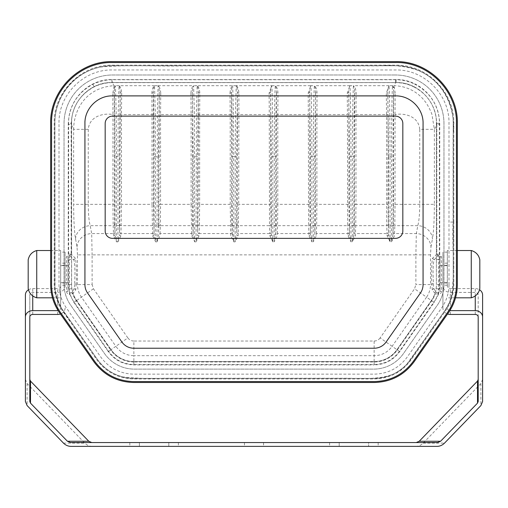 <?xml version="1.0" encoding="UTF-8"?>
<svg xmlns="http://www.w3.org/2000/svg" width="508" height="508" viewBox="0 0 508 508"><rect width="100%" height="100%" fill="white"/><g stroke="black" fill="none" stroke-linecap="round" stroke-linejoin="round"><path stroke-width="0.38" stroke-dasharray="2.54 1.91" d="M133.858 378.377L374.142 378.377A44.66 44.66 0 0 0 410.731 359.334L445.141 310.185A44.66 44.66 0 0 0 453.219 284.569L453.219 123.33A57.588 57.588 0 0 0 395.624 65.742L112.376 65.742A57.588 57.588 0 0 0 54.781 123.33A57.588 57.588 0 0 1 112.376 65.742L395.624 65.742A57.588 57.588 0 0 1 453.219 123.33L453.219 284.569A44.66 44.66 0 0 1 445.141 310.185L410.731 359.334A44.66 44.66 0 0 1 374.142 378.377L133.858 378.377A44.66 44.66 0 0 1 97.269 359.334L62.859 310.185A44.66 44.66 0 0 1 54.781 284.569L54.781 123.33L54.781 284.569A44.66 44.66 0 0 0 62.859 310.185L97.269 359.334A44.66 44.66 0 0 0 133.858 378.377M438.175 292.881L436.67 292.767L433.686 288.798L433.032 274.168C433.095 265.906 433.521 261.029 434.321 259.531L438.283 255.562A1.467 1.46 -135 0 1 436.823 254.102L439.75 254.254L441.465 256.934L441.465 291.395L439.991 291.395L439.991 256.934L439.991 291.395L438.175 292.881L438.175 294.348L435.286 293.751A28.264 28.264 0 0 1 431.711 300.78L397.3 349.929A28.264 28.264 0 0 1 374.142 361.982L133.858 361.982L133.858 355.676L374.142 355.676L374.142 364.909L133.858 364.909L133.858 361.982A28.264 28.264 0 0 1 110.7 349.929L115.868 346.31L81.451 297.167A21.965 21.965 0 0 1 77.483 284.569L77.483 254.864L92.119 254.864L91.675 233.559L113.474 233.559L113.182 225.66L90.189 225.66C88.957 221.107 88.309 214.001 88.265 204.356L112.96 204.356L113.182 225.66A1.467 1.334 177.9 0 0 114.649 224.333L115.018 234.607L116.554 241.865L113.544 235.795L113.474 233.559A1.467 1.334 177.9 0 0 114.948 232.226M71.609 123.311L71.609 284.569A27.838 27.838 0 0 0 76.645 300.539L111.055 349.682A27.838 27.838 0 0 0 133.858 361.55L374.142 361.55A27.838 27.838 0 0 0 396.945 349.682L431.355 300.539A27.838 27.838 0 0 0 436.391 284.569L436.391 123.311C436.956 101.486 417.728 82.004 396.081 82.569L111.919 82.518C90.246 81.953 70.987 101.46 71.558 123.311L71.609 123.311C71.044 101.486 90.272 82.004 111.919 82.569M439.382 123.311L439.382 284.569C439.337 291.033 437.477 296.926 433.807 302.254L399.396 351.396C393.109 359.867 384.689 364.249 374.142 364.541L133.858 364.541C123.311 364.249 114.891 359.867 108.604 351.396L74.193 302.254C70.523 296.926 68.663 291.033 68.618 284.569L68.618 123.311C67.989 100.082 88.487 78.994 111.919 79.578L396.081 79.578C419.513 78.994 440.011 100.082 439.382 123.311L436.391 123.311M441.465 256.934L439.991 256.934L439.134 255.581L439.75 254.254L439.75 124.397L436.823 124.397L436.823 254.102L432.854 258.064C431.851 256.927 431.114 277.235 431.895 284.569L432.257 289.941L435.286 293.751A1.467 1.46 144.5 0 1 436.67 292.767M413.868 86.893C428.377 94.52 436.029 107.023 436.823 124.397L434.372 129.33L432.003 114.808C431.413 112.033 427.095 103.689 425.107 101.568C418.414 92.469 407.518 86.081 394.075 85.687L395.592 82.626C402.133 82.664 408.222 84.087 413.868 86.893L415.15 84.309C430.867 92.881 439.064 106.248 439.75 124.397M437.299 254.038A1.467 1.219 82.5 0 0 438.525 255.505L439.134 255.581M433.362 283.623A1.467 0.946 175.8 0 0 431.895 284.569L430.517 284.569L430.517 254.864L430.962 246.875A14.694 13.271 10.6 0 0 416.325 233.559L417.811 225.66C419.036 221.19 419.678 214.084 419.735 204.356L419.735 129.33L434.372 129.33L434.372 204.356L395.04 204.356L394.818 225.66L417.811 225.66A14.694 13.271 10.6 0 1 432.441 238.976C433.667 231.68 434.315 220.142 434.372 204.356M430.517 254.864L415.881 254.864L416.325 233.559L394.525 233.559L394.818 225.66A1.467 1.334 2.1 0 1 393.351 224.333L393.052 232.226A1.467 1.334 2.1 0 0 394.525 233.559L394.456 235.795L391.446 241.865L391.541 225.628L393.008 225.628L393.008 156.693C393.027 126.778 393.275 105.219 393.744 92.005A1.467 1.079 1.1 0 0 395.186 93.085L394.075 85.687L392.557 85.687L393.255 87.522L393.744 92.005L393.573 114.605L395.04 114.598L395.186 93.085M419.735 129.33C418.37 115.075 402.647 112.967 395.04 114.598L395.04 204.356L393.573 204.356L393.351 224.333M238.893 93.097A1.467 1.079 1.1 0 1 237.426 92.018C237.338 88.811 236.944 86.703 236.239 85.693L236.239 85.687C237.744 86.697 238.627 89.16 238.893 93.097L238.722 204.356L237.255 204.356L237.426 92.018L236.69 156.693L236.69 225.628L235.223 225.628L235.128 241.865L236.665 234.607A1.467 1.194 1.4 0 0 238.138 235.795L235.128 241.865L233.788 241.865L230.784 235.795L230.715 233.559L199.123 233.559L199.053 235.795L196.05 241.865L197.587 234.607A1.467 1.194 1.4 0 0 199.053 235.795M238.138 235.795L238.208 233.559L269.792 233.559L269.862 235.795L272.872 241.865L271.336 234.607L270.745 204.356L238.722 204.356L238.208 233.559A1.467 1.334 -177.9 0 1 236.734 232.226L237.033 224.333A1.467 1.334 2.1 0 0 238.5 225.66L269.5 225.66L269.278 114.624L270.745 114.624L270.574 92.018C270.643 89.021 271.037 86.912 271.761 85.693L269.107 93.097L269.278 114.624L237.255 114.624M269.107 93.097A1.467 1.079 178.9 0 0 270.574 92.018L271.31 156.693L271.31 225.628L272.777 225.628L272.872 241.865L274.212 241.865L274.301 156.693L275.768 156.693C275.793 126.79 276.034 105.232 276.504 92.018L276.333 114.624L277.8 114.624L277.8 204.356L276.333 204.356L276.111 224.333A1.467 1.334 -177.9 0 0 277.578 225.66L277.285 233.559A1.467 1.334 -177.9 0 1 275.819 232.226L274.212 241.865L277.216 235.795L277.285 233.559L308.877 233.559L308.947 235.795L311.95 241.865L310.413 234.607L309.823 204.356L277.8 204.356L277.578 225.66L308.578 225.66L308.356 114.624L309.823 114.624L309.651 92.018C309.721 89.021 310.115 86.912 310.839 85.693L308.185 93.097L308.356 114.624L277.8 114.624L277.978 93.097C277.762 89.338 276.879 86.874 275.317 85.693L275.317 85.693C275.927 86.582 276.327 88.684 276.504 92.018A1.467 1.079 1.1 0 0 277.978 93.097M308.185 93.097A1.467 1.079 178.9 0 0 309.651 92.018L310.388 156.693L310.388 225.628L311.861 225.628L311.95 241.865L313.29 241.865L313.379 156.693L314.846 156.693L315.582 92.018L315.411 114.624L316.884 114.624L316.884 204.356L315.411 204.356L315.189 224.333A1.467 1.334 -177.9 0 0 316.662 225.66L316.363 233.559A1.467 1.334 -177.9 0 1 314.897 232.226L314.827 234.607L313.29 241.865L316.293 235.795L316.363 233.559L347.955 233.559L348.024 235.795L351.028 241.865L349.491 234.607L348.907 204.356L316.884 204.356L316.662 225.66L347.656 225.66L347.434 114.624L348.907 114.624L348.736 92.018C348.799 89.021 349.193 86.912 349.917 85.693L347.262 93.097L347.434 114.624L316.884 114.624L317.055 93.097C316.84 89.338 315.957 86.874 314.395 85.693L314.395 85.693C315.011 86.582 315.404 88.684 315.582 92.018A1.467 1.079 1.1 0 0 317.055 93.097M347.262 93.097A1.467 1.079 178.9 0 0 348.736 92.018L349.472 156.693L349.472 225.628L350.939 225.628L351.028 241.865L352.368 241.865L352.457 156.693L353.93 156.693C353.949 126.79 354.197 105.232 354.667 92.018L354.273 224.333A1.467 1.334 -177.9 0 0 355.74 225.66L355.441 233.559A1.467 1.334 -177.9 0 1 353.974 232.226L353.905 234.607L352.368 241.865L355.371 235.795L355.441 233.559L387.033 233.559L387.102 235.795L390.106 241.865L388.576 234.607L387.985 204.356L355.962 204.356L355.74 225.66L386.734 225.66L386.518 114.624L387.985 114.624L387.814 92.018C387.877 89.021 388.277 86.912 389.001 85.693L386.34 93.097L386.518 114.624L355.962 114.624L356.133 93.097C355.924 89.338 355.035 86.874 353.479 85.693L353.479 85.693C354.089 86.582 354.482 88.684 354.667 92.018A1.467 1.079 1.1 0 0 356.133 93.097M120.898 235.795L117.894 241.865L119.424 234.607A1.467 1.194 1.4 0 0 120.898 235.795L120.968 233.559A1.467 1.334 -177.9 0 1 119.501 232.226L120.015 204.356L120.186 92.018L119.45 156.693L119.45 225.628L117.983 225.628L117.894 241.865L116.554 241.865L116.459 225.628L117.983 225.628L117.983 156.693L116.459 156.693L116.173 110.376L115.443 85.693L114.744 87.522L114.256 92.005L114.649 224.333M197.955 224.333A1.467 1.334 2.1 0 0 199.422 225.66L199.123 233.559A1.467 1.334 -177.9 0 1 197.656 232.226L198.177 204.356L198.349 92.018C198.26 88.811 197.86 86.703 197.161 85.693L196.431 110.376L196.05 241.865L194.71 241.865L194.329 110.376L193.605 85.693C192.9 86.703 192.5 88.811 192.418 92.018L192.589 114.624L191.116 114.624L191.116 204.356L192.589 204.356L192.811 224.333A1.467 1.334 -2.1 0 1 191.338 225.66L160.344 225.66L160.045 233.559A1.467 1.334 -177.9 0 1 158.579 232.226L158.871 224.333A1.467 1.334 2.1 0 0 160.344 225.66L160.566 204.356L191.116 204.356L191.637 233.559A1.467 1.334 -2.1 0 0 193.104 232.226L193.173 234.607L194.71 241.865L191.706 235.795L191.637 233.559L160.045 233.559L159.976 235.795L156.972 241.865L155.632 241.865L155.251 110.376L154.521 85.693C153.822 86.703 153.422 88.811 153.333 92.018L153.505 204.356L152.038 204.356L152.559 233.559A1.467 1.334 -2.1 0 0 154.026 232.226L154.095 234.607L155.632 241.865L152.629 235.795L152.559 233.559L120.968 233.559L121.482 204.356L120.015 204.356M393.255 87.522A1.467 1.321 154.9 0 0 394.075 87.7L392.557 85.693C391.986 90.989 391.528 122.72 391.541 156.693L393.008 156.693M392.557 85.687L389.001 85.687C389.572 90.989 390.03 122.72 390.017 156.693L388.55 156.693L387.814 92.018A1.467 1.079 178.9 0 1 386.34 93.097M271.31 225.628L271.336 234.607A1.467 1.194 178.6 0 1 269.862 235.795M393.052 232.226L392.982 234.607A1.467 1.194 1.4 0 0 394.456 235.795M393.008 225.628L392.982 234.607L391.446 241.865L390.106 241.865L390.017 225.628L388.55 225.628L388.576 234.607A1.467 1.194 178.6 0 1 387.102 235.795M349.472 156.693L352.457 156.693C352.45 122.72 352.901 90.989 353.479 85.693L349.923 85.687C350.495 90.989 350.952 122.72 350.939 156.693L350.939 225.628L353.93 225.628L353.905 234.607A1.467 1.194 1.4 0 0 355.371 235.795M349.472 225.628L349.491 234.607A1.467 1.194 178.6 0 1 348.024 235.795M310.388 156.693L313.379 156.693C313.366 122.72 313.823 90.989 314.395 85.693L310.839 85.687C311.417 90.989 311.868 122.72 311.861 156.693L311.861 225.628L314.846 225.628L314.827 234.607A1.467 1.194 1.4 0 0 316.293 235.795M310.388 225.628L310.413 234.607A1.467 1.194 178.6 0 1 308.947 235.795M230.022 93.097C230.295 89.16 231.178 86.697 232.683 85.693L197.161 85.687C198.666 86.697 199.549 89.16 199.815 93.097L199.644 114.624L230.2 114.624L230.022 93.097A1.467 1.079 178.9 0 0 231.496 92.018C231.966 105.232 232.207 126.79 232.232 156.693L233.699 156.693L233.413 110.376L232.683 85.693C231.978 86.703 231.584 88.811 231.496 92.018L231.667 114.624L230.2 114.624L230.2 204.356L231.667 204.356L231.889 224.333A1.467 1.334 -2.1 0 1 230.422 225.66L199.422 225.66L199.644 204.356L230.2 204.356L230.715 233.559A1.467 1.334 -2.1 0 0 232.181 232.226L233.788 241.865L233.699 156.693L235.223 156.693L235.509 110.376L236.239 85.693L271.761 85.687C272.332 90.989 272.79 122.72 272.777 156.693L272.777 225.628L275.768 225.628L275.742 234.607A1.467 1.194 1.4 0 0 277.216 235.795M271.31 156.693L274.301 156.693C274.288 122.72 274.745 90.989 275.317 85.693L310.839 85.687M152.629 235.795A1.467 1.194 178.6 0 0 154.095 234.607L154.07 225.628L157.061 225.628L156.972 241.865L158.509 234.607A1.467 1.194 1.4 0 0 159.976 235.795M153.505 204.356L154.026 232.226M158.871 224.333L159.264 92.018C159.182 88.811 158.782 86.703 158.083 85.693L157.353 110.376L157.061 225.628L158.528 225.628L158.579 232.226M151.867 93.097A1.467 1.079 178.9 0 0 153.333 92.018C153.803 105.232 154.051 126.79 154.07 156.693L158.528 156.693L159.264 92.018A1.467 1.079 1.1 0 0 160.738 93.097C160.471 89.16 159.582 86.697 158.083 85.693L154.521 85.693C153.016 86.697 152.133 89.16 151.867 93.097L152.038 114.624L153.505 114.624M237.033 224.333L237.255 204.356M154.521 85.687L118.999 85.687C120.504 86.697 121.393 89.16 121.66 93.097A1.467 1.079 1.1 0 1 120.186 92.018C120.098 88.811 119.704 86.703 118.999 85.693L118.269 110.376L117.983 156.693L119.45 156.693M160.738 93.097L160.566 114.624L191.116 114.624L190.945 93.097A1.467 1.079 178.9 0 0 192.418 92.018L193.154 156.693L197.612 156.693L197.612 225.628L193.154 225.628L193.154 156.693M199.815 93.097A1.467 1.079 1.1 0 1 198.349 92.018L197.612 156.693M77.483 254.864L77.038 246.875L75.559 238.976C74.333 231.68 73.685 220.142 73.628 204.356L88.265 204.356L88.265 129.33C89.63 115.075 105.353 112.967 112.96 114.598L112.814 93.085A1.467 1.079 178.9 0 0 114.256 92.005C114.725 105.219 114.973 126.778 114.992 156.693L116.459 156.693L116.459 225.628L114.992 225.628L114.992 156.693M112.814 93.085L113.925 87.7L115.443 85.693L113.925 85.687L112.408 82.626C105.975 82.639 99.879 84.061 94.132 86.893C79.451 94.901 71.799 107.404 71.177 124.397L71.177 254.102L70.701 254.038A1.467 1.219 97.5 0 1 69.475 255.505L68.866 255.581L68.008 256.934L68.008 291.395L69.475 292.881L71.33 292.767L74.314 288.798L74.638 283.623A1.467 0.946 4.2 0 1 76.105 284.569L75.743 289.941L72.714 293.751A28.264 28.264 0 0 0 76.289 300.78L110.7 349.929L108.306 351.606C114.668 360.172 123.19 364.611 133.858 364.909M236.69 156.693L235.223 156.693L235.223 225.628L232.232 225.628L232.258 234.607A1.467 1.194 178.6 0 1 230.784 235.795M193.154 225.628L193.173 234.607A1.467 1.194 178.6 0 1 191.706 235.795M114.992 225.628L115.018 234.607A1.467 1.194 178.6 0 1 113.544 235.795M121.66 93.097L121.482 114.624L120.015 114.624M190.945 93.097C191.211 89.16 192.1 86.697 193.605 85.693L197.161 85.687M114.744 87.522A1.467 1.321 25.1 0 1 113.925 87.7L113.925 85.687C84.988 87.738 73.762 110.757 73.628 129.33L71.177 124.397L68.25 124.397L68.25 254.254L68.866 255.581M88.265 129.33L73.628 129.33L73.628 204.356M74.638 283.623L74.968 274.168C74.905 265.83 74.473 260.953 73.679 259.531L69.717 255.562A1.467 1.46 -45 0 0 71.177 254.102L75.146 258.064C76.149 256.927 76.886 277.235 76.105 284.569L92.119 284.569L92.119 254.864L415.881 254.864L415.881 284.569L430.517 284.569A21.965 21.965 0 0 1 426.549 297.167L434.105 302.463L399.694 351.606C393.332 360.172 384.81 364.611 374.142 364.909M77.038 246.875A14.694 13.271 169.4 0 1 91.675 233.559L90.189 225.66A14.694 13.271 169.4 0 0 75.559 238.976M68.008 260.991L68.008 256.934L66.535 256.934L66.535 291.395L68.008 291.395L68.008 260.991A1.467 1.46 0 0 1 69.475 259.531L69.717 255.562M71.33 292.767A1.467 1.46 35.5 0 1 72.714 293.751L69.825 294.348L73.895 302.463L108.306 351.606M70.701 254.038L68.25 254.254L66.535 256.934M69.825 292.881L69.825 294.348L69.475 294.348L69.475 259.531L73.679 259.531A1.467 1.46 -45 0 0 75.146 258.064M423.139 284.658L423.139 123.33C423.526 108.629 410.331 95.434 395.624 95.822L112.376 95.822C97.676 95.434 84.474 108.629 84.861 123.33L84.861 284.658A14.586 14.586 0 0 0 87.497 293.021L121.85 342.081A14.586 14.586 0 0 0 133.794 348.298L374.205 348.298A14.586 14.586 0 0 0 386.15 342.081L420.503 293.021A14.586 14.586 0 0 0 423.139 284.658L423.069 284.658M448.989 284.658L448.989 123.33C449.72 94.818 424.142 69.24 395.624 69.971L112.376 69.971C83.858 69.24 58.28 94.818 59.011 123.33L59.011 284.658C59.074 293.135 61.512 300.869 66.326 307.848L100.673 356.908C108.909 368.04 119.952 373.786 133.794 374.148L374.205 374.148C388.049 373.786 399.091 368.04 407.327 356.908L441.674 307.848C446.488 300.869 448.926 293.135 448.989 284.658M453.803 222.059L453.803 123.33C454.616 92.246 426.714 64.338 395.624 65.157L112.376 65.157C81.286 64.338 53.378 92.246 54.197 123.33L54.197 284.658C54.261 294.151 56.991 302.8 62.382 310.61L96.73 359.67C105.943 372.129 118.301 378.562 133.794 378.962L374.205 378.962C389.7 378.562 402.057 372.129 411.27 359.67L445.618 310.61C451.009 302.8 453.739 294.151 453.803 284.658L453.803 222.059L453.098 222.059L453.098 135.674C456.362 107.613 443.166 80.48 417.62 70.237C405.517 66.072 392.284 64.618 377.92 65.862L183.185 65.862C156.007 66.497 126.892 64.522 101.162 66.967C75.419 71.615 55.099 95.758 54.921 121.92L55.029 288.055C56.674 300.279 62.173 311.753 71.545 322.472L96.234 357.727C102.883 367.671 111.874 374.085 123.209 376.98C135.941 378.397 149.485 378.822 163.849 378.257L344.151 378.257C367.868 378.155 392.703 381.699 407.372 363.449L427.869 334.734C435.762 322.275 446.881 310.585 451.034 298.05C455.441 275.228 452.012 247.237 453.098 222.059L448.989 222.059M395.478 238.366L112.522 238.366L395.478 238.366A7.347 7.347 0 0 0 402.825 231.019L402.825 123.476A7.347 7.347 0 0 0 395.478 116.135L112.522 116.135A7.347 7.347 0 0 0 105.175 123.476L105.175 231.019A7.347 7.347 0 0 0 112.522 238.366A7.347 7.347 0 0 1 105.175 231.019L105.175 123.476A7.347 7.347 0 0 1 112.522 116.135L395.478 116.135A7.347 7.347 0 0 1 402.825 123.476L402.825 231.019A7.347 7.347 0 0 1 395.478 238.366A7.347 7.347 0 0 0 402.825 231.019M395.478 74.993L112.522 74.993A48.482 48.482 0 0 0 64.04 123.476L64.04 284.245A36.436 36.436 0 0 0 70.631 305.143L104.546 353.587A36.436 36.436 0 0 0 134.391 369.119L373.609 369.119A36.436 36.436 0 0 0 403.454 353.587L437.369 305.143A36.436 36.436 0 0 0 443.96 284.245L443.96 123.476A48.482 48.482 0 0 0 395.478 74.993A48.482 48.482 0 0 1 443.96 123.476L443.96 284.245A36.436 36.436 0 0 1 437.369 305.143L403.454 353.587A36.436 36.436 0 0 1 373.609 369.119L134.391 369.119A36.436 36.436 0 0 1 104.546 353.587L70.631 305.143A36.436 36.436 0 0 1 64.04 284.245L64.04 123.476A48.482 48.482 0 0 1 112.522 74.993L395.478 74.993M112.522 116.135A7.347 7.347 0 0 0 105.175 123.476M105.175 231.019A7.347 7.347 0 0 0 112.522 238.366M402.825 123.476A7.347 7.347 0 0 0 395.478 116.135M36.735 297.809L36.735 250.52M60.662 274.168L60.662 250.52L60.662 274.168M28.181 288.538L28.181 259.791M68.008 274.168L68.008 265.646L68.008 274.168M471.265 250.52L471.265 297.809M447.338 274.168L447.338 250.52L447.338 274.168M479.819 259.791L479.819 288.538M439.991 274.168L439.991 265.646L439.991 274.168M442.932 281.8L442.932 265.347L442.932 281.8M442.932 308.083L442.932 252.127L442.932 308.083A7.347 6.363 -0 0 0 447.561 313.995M447.338 266.529L447.338 282.981L447.338 266.529M447.338 286.048L447.338 252.127L447.338 286.048A2.94 2.546 180 0 0 450.279 288.595L475.253 288.595A7.347 6.363 -0 0 1 479.539 289.782M60.662 281.8L60.662 265.347L60.662 281.8M60.662 308.083L60.662 252.127L60.662 308.083A2.94 2.546 180 0 1 58.141 310.604M65.068 266.529L65.068 282.981L65.068 266.529M65.068 286.048L65.068 252.127L65.068 286.048A7.347 6.363 -0 0 1 57.722 292.411L32.747 292.411A2.94 2.546 180 0 0 29.807 294.951L29.807 401.498M254 446.373L263.55 446.373L254 446.373M482.6 294.951L482.6 379.463L480.879 383.553L423.17 443.116C421.043 445.218 418.573 446.303 415.76 446.373L437.115 446.373M415.76 446.373L70.885 446.373M139.408 446.373L178.384 446.373L129.819 446.373L139.408 446.373L139.408 442.557L178.384 442.557L168.796 442.557L168.796 446.373L168.796 442.557L129.819 442.557L139.408 442.557L139.408 446.373M339.204 446.373L378.181 446.373L339.204 446.373L339.204 442.557L329.616 442.557L339.204 442.557L339.204 446.373M254 442.557L263.55 442.557L254 442.557M437.61 442.557L70.39 442.557M368.592 442.557L339.204 442.557L378.181 442.557L368.592 442.557L368.592 446.373L368.592 442.557M447.338 308.083A2.94 2.546 180 0 0 449.859 310.604M65.068 308.083A7.347 6.363 -0 0 1 60.439 313.995M478.193 401.498L478.193 294.951A2.94 2.546 180 0 0 475.253 292.411L450.279 292.411A7.347 6.363 -0 0 1 442.932 286.048M92.24 446.373C89.427 446.303 86.963 445.218 84.83 443.116L27.121 383.553L25.4 379.463L25.4 294.951M28.461 289.782A7.347 6.363 -0 0 1 32.747 288.595L57.722 288.595A2.94 2.546 180 0 0 60.662 286.048M482.6 401.498L482.6 379.463M478.193 316.992L478.193 294.951M25.4 379.463L25.4 401.498M29.807 316.992L29.807 294.951M432.257 289.941A1.467 1.46 141.4 0 1 433.686 288.798L438.525 288.798L438.525 259.531A1.467 1.46 180 0 1 439.991 260.991M432.854 258.064A1.467 1.46 -135 0 0 434.321 259.531L438.525 259.531L438.283 255.562M396.081 82.569L111.919 82.518L111.919 79.578M396.081 79.578L396.081 82.518C417.925 81.972 437.02 101.613 436.442 123.311L436.391 284.569M431.355 300.539L431.4 300.565A27.889 27.889 0 0 0 436.442 284.569L439.382 284.569M396.945 349.682L431.4 300.565L433.807 302.254M374.142 361.55L374.142 361.601A27.889 27.889 0 0 0 396.989 349.714L399.396 351.396M133.858 361.55L374.142 361.601L374.142 364.541M133.858 364.541L133.858 361.601A27.889 27.889 0 0 1 111.011 349.714L76.6 300.565A27.889 27.889 0 0 1 71.558 284.569L71.558 123.311L68.618 123.311M68.25 124.397C68.936 106.248 77.133 92.881 92.85 84.309C99.003 81.28 105.524 79.756 112.408 79.737L395.592 79.737C402.476 79.756 408.997 81.28 415.15 84.309M66.535 291.395C66.713 293.186 67.691 294.17 69.475 294.348M441.465 291.395C441.287 293.186 440.309 294.17 438.525 294.348L434.105 302.463M399.694 351.606L392.132 346.31L426.549 297.167L414.56 288.773L415.881 284.569M438.525 294.348L438.525 288.798A1.467 1.46 -0 0 0 439.991 287.337M395.592 79.737L395.592 82.626L112.408 82.626L112.408 79.737M133.858 341.039C131.35 340.97 129.35 339.928 127.857 337.915L115.868 346.31A21.965 21.965 0 0 0 133.858 355.676L133.858 341.039L374.142 341.039L374.142 355.676A21.965 21.965 0 0 0 392.132 346.31L380.143 337.915L414.56 288.773M430.962 246.875L432.441 238.976M236.239 85.687L232.683 85.687M158.077 85.687L193.605 85.687M118.999 85.687L115.443 85.687M389.001 85.687L353.479 85.687M349.923 85.687L314.395 85.687M271.761 85.687L275.317 85.687M374.142 341.039C376.65 340.97 378.65 339.928 380.143 337.915M127.857 337.915L93.44 288.773L92.119 284.569M354.495 204.356L355.962 204.356L355.962 114.624L354.495 114.624M393.573 114.605L393.573 204.356M270.967 224.333A1.467 1.334 177.9 0 1 269.5 225.66L269.792 233.559A1.467 1.334 -2.1 0 0 271.266 232.226M388.207 224.333A1.467 1.334 177.9 0 1 386.734 225.66L387.033 233.559A1.467 1.334 -2.1 0 0 388.499 232.226M349.129 224.333A1.467 1.334 177.9 0 1 347.656 225.66L347.955 233.559A1.467 1.334 -2.1 0 0 349.421 232.226M310.045 224.333A1.467 1.334 177.9 0 1 308.578 225.66L308.877 233.559A1.467 1.334 -2.1 0 0 310.344 232.226M270.745 204.356L270.745 114.624M276.333 114.624L276.333 204.356M309.823 204.356L309.823 114.624M276.111 224.333L275.819 232.226M275.768 225.628L275.768 156.693M348.907 204.356L348.907 114.624M315.411 114.624L315.411 204.356M315.189 224.333L314.897 232.226M314.846 225.628L314.846 156.693M354.273 224.333L353.974 232.226M353.93 225.628L353.93 156.693M387.985 204.356L387.985 114.624M388.55 156.693L388.55 225.628M390.017 156.693L391.541 156.693L391.541 225.628L390.017 225.628L390.017 156.693M119.793 224.333A1.467 1.334 2.1 0 0 121.266 225.66L152.26 225.66A1.467 1.334 -2.1 0 0 153.727 224.333M154.07 225.628L154.07 156.693M158.528 156.693L158.528 225.628M159.093 204.356L160.566 204.356L160.566 114.624L159.093 114.624M232.232 225.628L232.232 156.693M198.177 114.624L199.644 114.624L199.644 204.356L198.177 204.356M231.889 224.333L232.181 232.226M197.612 225.628L197.656 232.226M192.811 224.333L193.104 232.226M119.45 225.628L119.501 232.226M236.69 225.628L236.734 232.226M121.482 114.624L121.482 204.356L152.038 204.356L152.038 114.624L121.482 114.624M192.589 114.624L192.589 204.356M231.667 114.624L231.667 204.356M114.427 204.356L112.96 204.356L112.96 114.598L114.427 114.605M75.743 289.941A1.467 1.46 38.6 0 0 74.314 288.798L69.475 288.798A1.467 1.46 180 0 1 68.008 287.337M93.44 288.773L73.895 302.463M92.85 84.309L94.132 86.893M108.604 351.396L111.055 349.682M74.193 302.254L76.645 300.539M68.618 284.569L71.609 284.569M65.068 285.185L60.662 285.185M447.338 285.185L442.932 285.185M65.068 263.144L60.662 263.144M447.338 263.144L442.932 263.144M475.253 314.446L475.253 292.411M450.279 314.446L450.279 292.411M450.279 309.918L450.279 288.595M475.253 295.935L475.253 288.595M63.481 443.116L84.83 443.116M27.121 383.553L27.121 405.587M423.17 443.116L444.519 443.116M480.879 383.553L480.879 405.587M32.747 295.935L32.747 288.595M57.722 309.918L57.722 288.595M57.722 314.446L57.722 292.411M32.747 314.446L32.747 292.411M52.476 297.809L60.662 297.809M50.667 250.52L60.662 250.52M68.008 265.646L60.662 265.646M68.008 282.683L60.662 282.683M457.333 250.52L447.338 250.52M455.524 297.809L447.338 297.809M439.991 282.683L447.338 282.683M439.991 265.646L447.338 265.646M129.819 442.557L129.819 446.373M178.384 442.557L178.384 446.373M329.616 442.557L329.616 446.373M378.181 442.557L378.181 446.373M244.45 442.557L244.45 446.373M263.55 442.557L263.55 446.373M65.068 252.127L60.662 252.127M447.338 252.127L442.932 252.127M65.068 265.347L60.662 265.347M65.068 282.981L60.662 282.981M447.338 265.347L442.932 265.347M447.338 282.981L442.932 282.981"/><path stroke-width="0.76" d="M423.069 284.658L423.069 123.33C423.443 108.668 410.293 95.51 395.624 95.891L112.376 95.891C97.707 95.51 84.557 108.668 84.931 123.33L84.931 284.658A14.516 14.516 0 0 0 87.554 292.983L121.907 342.036A14.516 14.516 0 0 0 133.794 348.228L374.205 348.228A14.516 14.516 0 0 0 386.093 342.036L420.446 292.983A14.516 14.516 0 0 0 423.069 284.658M457.333 284.658L457.333 123.33C458.178 90.361 428.6 60.782 395.624 61.627L112.376 61.627C79.4 60.782 49.822 90.361 50.667 123.33L50.667 284.658C50.743 294.888 53.683 304.216 59.493 312.636L93.84 361.69C103.772 375.126 117.094 382.054 133.794 382.492L374.205 382.492C390.906 382.054 404.228 375.126 414.16 361.69L448.507 312.636C454.317 304.216 457.257 294.888 457.333 284.658M456.432 284.658L456.432 123.33C457.283 90.843 428.117 61.678 395.624 62.528L112.376 62.528C79.883 61.678 50.717 90.843 51.568 123.33L51.568 284.658C51.638 294.697 54.521 303.854 60.23 312.122L94.577 361.175C104.331 374.358 117.399 381.165 133.794 381.591L374.205 381.591C390.601 381.165 403.67 374.358 413.423 361.175L447.77 312.122C453.479 303.854 456.362 294.697 456.432 284.658M395.478 238.366A7.347 7.347 0 0 0 402.825 231.019L402.825 123.476A7.347 7.347 0 0 0 395.478 116.135L112.522 116.135A7.347 7.347 0 0 0 105.175 123.476L105.175 231.019A7.347 7.347 0 0 0 112.522 238.366L395.478 238.366L112.522 238.366M395.478 116.135L112.522 116.135M105.175 123.476L105.175 231.019M402.825 231.019L402.825 123.476M36.735 297.809C32.048 296.412 29.197 293.319 28.181 288.538L28.181 259.791C29.197 255.01 32.048 251.917 36.735 250.52L36.735 297.809L52.476 297.809M471.265 250.52C475.952 251.917 478.803 255.01 479.819 259.791L479.819 288.538C478.803 293.319 475.952 296.412 471.265 297.809L471.265 250.52L457.333 250.52M58.141 310.604A2.94 2.546 180 0 1 57.722 310.629L32.747 310.629A7.347 6.363 -0 0 0 25.4 316.992L25.4 401.498L27.121 405.587L63.481 443.116C65.608 445.218 68.078 446.303 70.885 446.373L437.115 446.373C439.922 446.303 442.392 445.218 444.519 443.116L480.879 405.587L482.6 401.498L482.6 294.951A7.347 6.363 -0 0 0 479.539 289.782M447.561 313.995A7.347 6.363 -0 0 0 450.279 314.446L475.253 314.446A2.94 2.546 180 0 1 478.193 316.992L478.193 401.498L477.507 403.136L440.569 441.255L437.61 442.557L70.39 442.557L67.431 441.255L30.493 403.136L29.807 401.498L29.807 316.992A2.94 2.546 180 0 1 32.747 314.446L57.722 314.446A7.347 6.363 -0 0 0 60.439 313.995M449.859 310.604A2.94 2.546 180 0 0 450.279 310.629L475.253 310.629A7.347 6.363 -0 0 1 482.6 316.992M29.807 379.463L30.493 381.095L88.779 441.255L91.745 442.557M416.255 442.557L419.221 441.255L477.507 381.095L478.193 379.463M25.4 316.992L25.4 294.951A7.347 6.363 -0 0 1 28.461 289.782M456.432 222.059L457.333 222.059M450.279 310.629L450.279 309.918M475.253 310.629L475.253 295.935M477.507 381.095L477.507 403.136M419.221 441.255L440.569 441.255M88.779 441.255L67.431 441.255M30.493 381.095L30.493 403.136M32.747 310.629L32.747 295.935M57.722 310.629L57.722 309.918M36.735 250.52L50.667 250.52M471.265 297.809L455.524 297.809"/></g></svg>

